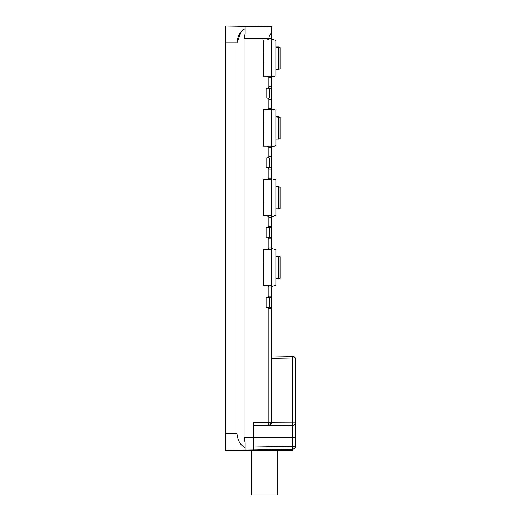 <?xml version="1.0" encoding="UTF-8"?>
<svg xmlns="http://www.w3.org/2000/svg" width="521" height="521" viewBox="0 0 521 521"><rect width="100%" height="100%" fill="white"/><g stroke="black" fill="none" stroke-linecap="round" stroke-linejoin="round"><path stroke-width="0.78" d="M292.646 356.286L271.662 355.921L271.662 358.715L271.662 355.921L292.646 356.286A2.794 2.794 0 0 1 295.387 359.08A2.794 2.794 0 0 0 292.646 356.286L292.646 359.08L295.387 359.08L295.387 446.334L253.525 447.011M268.191 425.143L268.081 425.175C268.556 425.032 268.823 424.101 268.875 422.381L268.875 308.647L271.662 308.647L271.662 422.381A2.794 2.794 0 0 1 269.637 425.064L271.662 422.381A2.794 2.794 0 0 1 269.637 425.064M271.662 32.641L271.662 40.006L266.081 40.006C267.39 40.11 268.322 39.648 268.875 38.613C269.031 36.177 269.963 34.191 271.662 32.641L271.662 26.851L225.613 26.05L225.613 450.294L292.646 449.122L253.525 449.805L253.525 422.381L253.525 425.175L268.875 425.175A2.794 2.794 0 0 0 270.399 424.719M268.875 99.316L271.662 99.316L271.662 109.781L266.081 109.781C267.39 109.892 268.322 109.423 268.875 108.388L268.875 99.316C268.322 98.28 267.39 97.811 266.081 97.922L266.081 88.153C267.39 88.257 268.322 87.795 268.875 86.753L268.875 77.688L271.662 77.688L271.662 40.006M271.662 77.688L271.662 97.922L271.662 88.153L266.081 88.153M271.662 99.316L271.662 97.922L266.081 97.922M268.875 169.091L271.662 169.091L271.662 179.556L266.081 179.556C267.39 179.667 268.322 179.204 268.875 178.162L268.875 169.091C268.322 168.055 267.39 167.586 266.081 167.697L266.081 157.928C267.39 158.039 268.322 157.57 268.875 156.534L268.875 147.463L271.662 147.463L271.662 109.781M271.662 147.463L271.662 167.697L271.662 157.928L266.081 157.928M271.662 169.091L271.662 167.697L266.081 167.697M268.875 238.872L271.662 238.872L271.662 249.338L266.081 249.338C267.39 249.442 268.322 248.979 268.875 247.937L268.875 238.872C268.322 237.83 267.39 237.368 266.081 237.472L266.081 227.703C267.39 227.814 268.322 227.345 268.875 226.309L268.875 217.237L271.662 217.237L271.662 179.556M271.662 217.237L271.662 237.472L271.662 227.703L266.081 227.703M271.662 238.872L271.662 237.472L266.081 237.472M268.875 308.647C268.322 307.605 267.39 307.143 266.081 307.253L266.081 297.484C267.39 297.589 268.322 297.126 268.875 296.084L268.875 287.012L271.662 287.012L271.662 249.338M271.662 287.012L271.662 307.253L271.662 297.484L266.081 297.484M271.662 308.647L271.662 307.253L266.081 307.253M271.662 422.401L271.636 422.811L292.646 422.902L292.646 359.08L271.662 358.715M268.875 287.012C268.322 285.977 267.39 285.515 266.081 285.619L271.662 285.619M266.081 285.619L263.294 285.619L263.294 249.338L266.081 249.338M268.875 217.237C268.322 216.202 267.39 215.733 266.081 215.844L271.662 215.844M266.081 215.844L263.294 215.844L263.294 179.556L266.081 179.556M268.875 147.463C268.322 146.421 267.39 145.958 266.081 146.069L271.662 146.069M266.081 146.069L263.294 146.069L263.294 109.781L266.081 109.781M268.875 77.688C268.322 76.646 267.39 76.183 266.081 76.287L271.662 76.287M266.081 76.287L263.294 76.287L263.294 40.006L266.081 40.006M295.387 437.731L244.075 437.731L244.075 38.613L245.15 33.644L245.15 26.389M271.662 38.613L244.075 38.613L245.15 33.644M253.525 425.175L268.875 425.175L268.875 425.514C270.073 425.442 270.998 424.543 271.636 422.811C271.018 424.53 270.093 425.429 268.875 425.514L292.6 425.598A2.794 2.696 0 0 0 295.387 422.902L292.646 422.902L292.646 449.122A2.794 2.794 0 0 0 295.387 446.334A2.794 2.794 0 0 1 292.646 449.122M271.259 423.827A2.794 2.794 0 0 0 271.662 422.381C271.415 424.159 270.484 425.09 268.875 425.175M292.6 449.122L292.6 450.294L225.613 450.294M244.075 437.731L245.15 442.7L245.15 449.949M245.15 447.656C240.363 445.168 237.635 440.466 236.977 433.544L236.977 42.794C237.635 35.877 240.363 31.175 245.15 28.688M225.613 42.794L236.977 42.794L241.099 31.97M263.294 272.359L263.847 272.359L263.847 264.245L263.294 264.245M263.847 264.74L263.294 264.844M263.294 262.695L263.847 262.591L263.847 264.245M263.847 194.411L263.847 197.355L263.294 197.355M263.294 194.574L263.847 194.574L263.847 192.816L263.294 192.816M263.294 202.584L263.847 202.584L263.847 200.989M263.294 198.052L263.847 198.052L263.847 200.826L263.294 200.826M263.847 198.052L263.847 197.355M263.294 132.809L263.847 132.809L263.847 131.585L263.294 131.657M263.294 128.029L263.847 128.029L263.847 131.585L263.294 131.585M263.294 128.101L263.847 128.101L263.294 127.749M263.294 123.041L263.847 123.041L263.847 127.749M263.847 62.852L263.847 53.266L263.294 53.266M251.597 450.294L251.597 494.95L277.778 494.95L277.778 450.294M278.644 256.312L278.644 278.644L280.038 278.266L280.038 256.886L275.85 256.443L280.038 256.69L275.85 256.312M275.85 186.538L278.644 186.538L278.644 208.862L275.85 208.862M278.644 186.538L280.038 187.104L275.85 186.661L280.038 187.104L280.038 208.491L278.644 208.862M275.85 116.763L278.644 116.763L278.644 139.087L275.85 139.087M278.644 116.763L280.038 117.329L275.85 116.886L280.038 117.329L280.038 138.716L278.644 139.087M275.85 46.981L278.644 46.981L278.644 69.313L275.85 69.313M278.644 46.981L280.038 47.554L275.85 47.111L280.038 47.554L280.038 68.935L278.644 69.313M271.662 77.056L275.85 75.936L275.85 40.358L271.662 39.238M271.662 146.831L275.85 145.711L275.85 110.139L271.662 109.013M271.662 216.612L275.85 215.486L275.85 179.914L271.662 178.794M271.662 286.387L275.85 285.267L275.85 249.689L271.662 248.569M269.429 97.922L269.429 88.153M269.429 307.253L269.429 297.484M269.429 167.697L269.429 157.928M269.429 237.472L269.429 227.703M253.525 422.381L271.662 422.381M268.875 296.084L271.662 296.084M268.875 247.937L271.662 247.937M268.875 226.309L271.662 226.309M268.875 178.162L271.662 178.162M268.875 156.534L271.662 156.534M268.875 108.388L271.662 108.388M268.875 86.753L271.662 86.753M236.977 433.544L225.613 433.544M263.847 272.014L263.294 272.014M263.847 194.04L263.294 194.04M263.847 201.36L263.294 201.36M263.847 132.217L263.294 132.217M263.847 123.386L263.294 123.386M263.847 62.513L263.294 62.513M263.847 55.148L263.294 55.148M263.847 53.611L263.294 53.611M263.847 262.591L263.294 262.591M263.847 63.034L263.294 63.034M263.847 55.493L263.294 55.493M275.85 278.644L280.038 278.266"/></g></svg>
